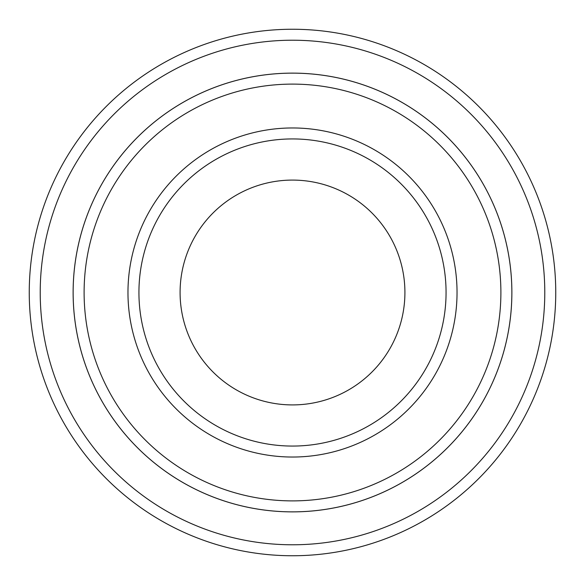 <?xml version="1.0" encoding="UTF-8"?>
<svg xmlns="http://www.w3.org/2000/svg" width="585" height="585" viewBox="0 0 585 585"><rect width="100%" height="100%" fill="white"/><g stroke="black" fill="none" stroke-linecap="round" stroke-linejoin="round"><path stroke-width="0.88" d="M84.108 292.5A208.392 208.392 0 0 0 396.696 472.972A208.392 208.392 0 0 0 396.696 112.027A208.392 208.392 0 0 0 84.108 292.5M73.14 292.5A219.36 219.36 0 0 0 292.5 511.86A219.36 219.36 0 0 0 511.86 292.5A219.36 219.36 0 0 0 292.5 73.14A219.36 219.36 0 0 0 73.14 292.5M446.062 292.5A153.562 153.562 0 0 1 215.719 425.492A153.562 153.562 0 0 1 215.719 159.508A153.562 153.562 0 0 1 446.062 292.5M404.915 292.5A112.415 112.415 0 0 1 236.289 389.851A112.415 112.415 0 0 1 236.289 195.149A112.415 112.415 0 0 1 404.915 292.5M40.219 292.5A252.281 252.281 0 0 0 418.641 510.983A252.281 252.281 0 0 0 418.641 74.017A252.281 252.281 0 0 0 40.219 292.5M511.875 292.5A219.375 219.375 0 0 1 182.812 482.486A219.375 219.375 0 0 1 182.812 102.514A219.375 219.375 0 0 1 511.875 292.5M555.75 292.5A263.25 263.25 0 0 0 292.5 29.25A263.25 263.25 0 0 0 29.25 292.5A263.25 263.25 0 0 0 292.5 555.75A263.25 263.25 0 0 0 555.75 292.5M127.969 292.5A164.531 164.531 0 0 0 374.766 434.991A164.531 164.531 0 0 0 374.766 150.009A164.531 164.531 0 0 0 127.969 292.5"/></g></svg>
